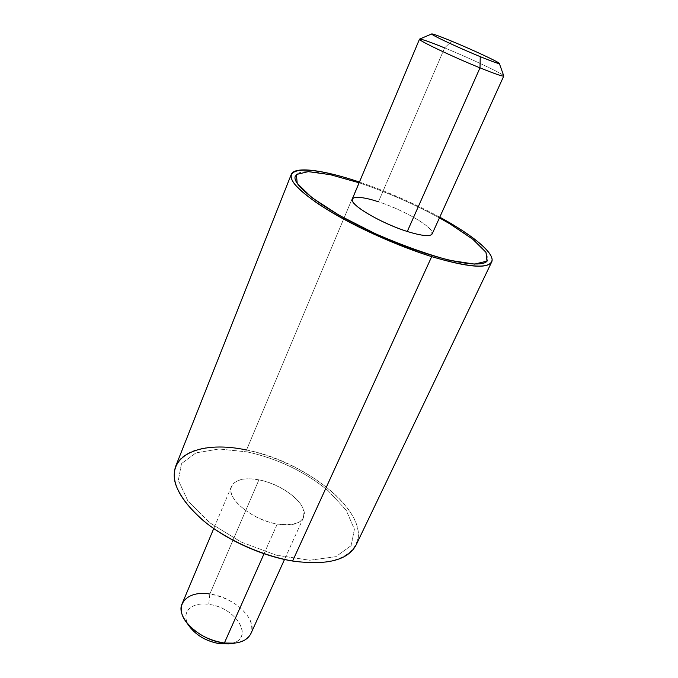 <?xml version="1.0" encoding="UTF-8"?>
<svg xmlns="http://www.w3.org/2000/svg" width="678" height="678" viewBox="0 0 678 678"><rect width="100%" height="100%" fill="white"/><g stroke="black" fill="none" stroke-linecap="round" stroke-linejoin="round"><path stroke-width="0.51" stroke-dasharray="3.39 2.54" d="M439.768 217.155C413.97 203.214 387.189 191.51 359.433 182.051C387.189 191.51 413.97 203.214 439.768 217.155M359.204 181.975L344.051 218.028L359.204 181.975M175.721 466.193C182.662 448.328 212.655 442.776 246.529 450.006L344.043 218.045L246.529 450.006C306.676 461.311 371.697 513.856 356.103 545.002M487.719 260.03C489.38 252.14 476.888 240.156 450.26 224.104C422.648 207.909 392.706 194.289 360.425 183.238C326.313 171.72 298.498 167.915 295.388 176M292.591 561.037C344.204 569.503 369.451 546.366 353.45 517.399C338.144 488.448 290.548 459.142 246.529 450.006M328.101 490.669L346.085 510.059L354.408 529.213L351.187 545.612L335.856 556.68L309.71 560.231L276.302 555.163L241.004 541.968L209.849 522.814L187.959 501.067L178.331 480.329L181.501 463.608L195.967 452.87L219.002 448.972L247.326 451.912C278.022 458.76 304.947 471.685 328.101 490.669M503.779 76.012C505.178 74.817 470.837 58.571 444.615 47.901L378.46 201.79C404.19 210.019 435.479 228.444 432.174 233.902M352.306 199.01C354.569 196.01 363.289 196.934 378.46 201.79L444.615 47.901C470.168 58.3 503.703 74.105 503.771 75.894M451.641 41.163L444.615 47.901L451.641 41.163M359.12 182.789L360.433 183.221C387.833 192.544 414.165 204.095 439.437 217.875M407.275 231.478C429.166 237.715 436.463 236.588 429.149 228.088C420.97 220.104 397.774 208.138 378.46 201.79M419.589 39.112C421.513 38.96 429.852 41.892 444.615 47.901M234.834 643.159C250.377 639.973 255.233 631.803 249.411 618.667C241.139 605.759 227.944 597.538 209.841 594.013L208.731 604.412C237.664 607.352 256.14 641.32 228.537 643.897M231.401 643.397C255.403 638.523 235.944 607.2 208.731 604.412C191.891 601.657 180.662 611.861 188.247 624.548M189.832 626.981C179.517 613.48 190.603 601.378 208.731 604.412L209.841 594.013C233.927 596.928 258.055 619.531 250.885 633.616M264.03 553.79L277.243 524.06C291.277 526.204 300.015 524.077 303.464 517.687C309.66 505.788 283.54 484.194 258.911 479.863L209.841 594.013L258.911 479.863C244.419 477.32 235.291 479.448 231.529 486.262C225.333 497.593 251.835 520.06 277.243 524.06L264.03 553.79M182.187 603.606C186.45 595.496 195.671 592.292 209.841 594.013M247.317 451.929L218.994 448.989L195.959 452.879L181.492 463.625L178.331 480.346L187.959 501.084L209.849 522.831L240.995 541.985L276.302 555.18L309.71 560.248L335.847 556.689L351.187 545.62L354.399 529.221L346.077 510.076L328.093 490.686C304.947 471.693 278.022 458.777 247.317 451.929M258.911 479.863C277.31 483.431 297.473 496.169 302.812 507.881C306.931 520.941 298.413 526.331 277.243 524.06C257.64 520.662 235.842 506.356 231.715 494.499C227.299 482.583 240.453 476.134 258.911 479.863M303.464 517.687L284.506 559.494M231.529 486.262L213.731 528.569"/><path stroke-width="1.02" d="M491.686 261.971L356.103 545.002C347.958 560.282 326.779 565.621 292.591 561.037L431.691 256.648C467.439 267.276 487.44 269.047 491.686 261.971C495.711 253.809 472.863 235.122 439.768 217.155C469.956 233.639 491.575 250.538 492.135 259.699C491.177 269.141 471.032 268.124 431.691 256.648L292.591 561.037C261.861 555.994 226.52 539.968 203.205 520.551C179.611 499.678 170.449 481.558 175.721 466.193L291.269 174.407C289.159 181.865 302.481 194.417 331.237 212.078C359.425 228.833 399.3 246.538 431.691 256.648C407.944 248.945 383.773 239.131 359.171 227.198C343.763 219.308 330.127 211.553 318.287 203.942C307.82 196.628 300.015 190.128 294.871 184.433C279.76 165.296 312.99 166.322 359.204 181.975C323.635 169.958 294.515 165.932 291.269 174.407M295.388 176C290.43 185.374 329.669 213.901 383.172 237.207C436.624 260.623 484.211 270.039 487.719 260.03M246.529 450.006C202.502 440.547 166.991 453.887 175.5 483.897C179.899 496.72 191.137 510.915 208.01 524.391C231.69 542.053 263.657 555.901 292.591 561.037M407.275 231.478L479.999 67.851C494.957 73.885 502.881 76.606 503.779 76.012L432.174 233.902C430.259 236.8 421.962 235.986 407.275 231.478C380.629 223.215 348.568 204.01 352.306 199.01L419.496 39.197C417.394 40.019 452.802 56.867 479.999 67.851L407.275 231.478C386.655 224.926 361.221 211.528 354.365 203.764C347.195 195.9 359.043 195.34 378.46 201.79M444.615 47.901C429.149 41.604 420.775 38.705 419.496 39.197M499.313 63.427L503.771 75.894C503.593 76.843 495.66 74.165 479.999 67.851L480.244 56.655C492.728 61.757 499.084 64.02 499.313 63.427C499.415 62.3 472.269 49.655 451.641 41.163C439.768 36.273 433.14 33.858 431.759 33.917C429.182 33.985 458.031 47.553 480.244 56.655L479.999 67.851C452.023 56.554 415.928 39.299 419.589 39.112L431.759 33.917M439.437 217.875L450.268 224.087L472.897 239.334L485.982 252.309L486.982 261.123L474.549 264.115L449.302 260.25C426.818 254.157 402.232 245.334 375.536 233.783L339.331 215.392L311.922 197.654L297.218 183.407L296.388 174.492L308.278 171.644L330.288 174.67L359.12 182.789M480.244 56.655C463.472 49.757 441.548 39.782 434.479 35.858C428.53 32.298 434.259 34.061 451.641 41.163C467.557 47.74 487.787 56.91 495.728 61.156C503.093 65.308 497.932 63.808 480.244 56.655M188.247 624.548C195.035 634.837 205.688 641.252 220.206 643.795L224.367 643.024L234.834 643.159L228.537 643.897L220.206 643.795L231.401 643.397M209.841 594.013C187.298 590.123 173.187 604.912 186.094 621.862C195.264 633.269 208.019 640.32 224.367 643.024L220.206 643.795C207.248 641.668 197.12 636.066 189.832 626.981L186.094 621.862M284.506 559.494L250.885 633.616C246.928 641.193 238.088 644.329 224.367 643.024L264.03 553.79L224.367 643.024C199.569 640.532 175.17 617.099 182.187 603.606L213.731 528.569"/></g></svg>
